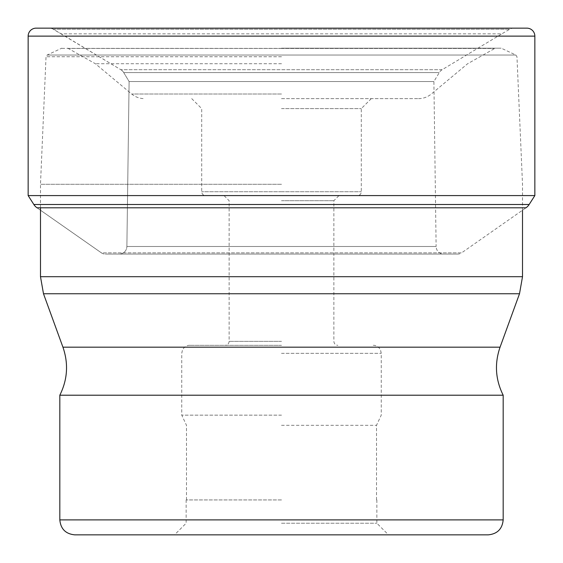<?xml version="1.0" encoding="UTF-8"?>
<svg xmlns="http://www.w3.org/2000/svg" width="563" height="563" viewBox="0 0 563 563"><rect width="100%" height="100%" fill="white"/><g stroke="black" fill="none" stroke-linecap="round" stroke-linejoin="round"><path stroke-width="0.42" stroke-dasharray="2.81 2.11" d="M513.745 28.15A7.931 7.931 0 0 0 509.754 29.227L501.802 33.85L61.198 33.85L120.827 69.692L53.246 29.227A7.931 7.931 0 0 0 49.255 28.15L513.745 28.15L49.255 28.15A7.931 7.931 0 0 1 53.246 29.227L61.198 33.85L501.802 33.85L442.173 69.692A8.473 8.473 0 0 0 439.274 72.592L433.89 81.551L436.121 246.488L126.879 246.488L129.11 81.551L433.89 81.551L129.11 81.551L126.879 246.488L436.121 246.488A7.685 7.685 0 0 0 443.813 254.075L119.187 254.075L443.813 254.075M526.869 28.15L49.255 28.15M28.15 195.586L534.85 195.586M457.726 254.075L105.274 254.075L457.726 254.075A6.763 6.763 0 0 0 461.604 252.857L101.396 252.857L37.024 207.803L101.396 252.857A6.763 6.763 0 0 0 105.274 254.075A6.763 6.763 0 0 1 101.396 252.857L461.604 252.857L525.976 207.803L37.024 207.803M119.187 254.075A7.685 7.685 0 0 0 126.879 246.488A7.685 7.685 0 0 1 119.187 254.075L105.274 254.075M123.726 72.592L129.11 81.551L123.726 72.592A8.473 8.473 0 0 0 120.827 69.692A8.473 8.473 0 0 1 123.726 72.592L439.274 72.592L123.726 72.592M281.5 184.291L40.487 184.291L281.5 184.291M503.181 395.205L59.819 395.205M74.78 534.85L488.22 534.85M281.5 534.85L388.477 534.85L281.5 534.85M281.5 523.231L376.858 523.231L281.5 523.231M281.5 499.937L186.142 499.937L281.5 499.937M281.5 425.318L376.506 425.318L281.5 425.318M281.5 415.156L181.758 415.156L281.5 415.156M281.5 345.337L189.738 345.337L281.5 345.337M281.5 200.709L333.866 200.709L281.5 200.709M281.5 195.72L205.692 195.72L281.5 195.72M281.5 108.61L361.298 108.61L281.5 108.61M281.5 98.638L418.555 98.638L281.5 98.638M281.5 63.732L95.379 63.732L281.5 63.732M281.5 48.179L501.239 48.179L281.5 48.179M442.173 69.692L120.827 69.692L442.173 69.692M53.246 29.227L509.754 29.227L53.246 29.227M534.85 36.131L28.15 36.131M33.85 204.503L529.15 204.503M40.487 276.693L522.513 276.693M519.508 293.752L43.492 293.752M62.936 347.174L500.064 347.174M59.819 519.888L503.181 519.888M281.5 353.318L381.242 353.318L281.5 353.318M281.5 341.347L229.134 341.347L281.5 341.347M281.338 191.73L201.702 191.73L281.338 191.73M281.662 191.73L361.298 191.73L281.662 191.73M281.5 94.007L131.665 94.007L281.5 94.007M281.268 48.439L68.735 48.439L281.268 48.439M281.5 48.439L494.265 48.439L281.5 48.439M281.5 48.376L60.888 48.376L281.5 48.376M281.648 55.033L515.849 55.033L281.648 55.033M281.352 55.033L47.151 55.033L281.352 55.033M281.5 56.743L46.032 56.743L281.5 56.743M40.487 207.803L40.487 184.291L46.032 56.743L47.151 55.033L61.761 48.179M376.858 499.937L376.858 523.231L388.477 534.85M186.142 499.937L186.142 523.231L174.523 534.85M376.506 499.937L376.506 425.318L381.242 415.156L381.242 353.318L380.539 350.031C381.179 350.467 377.836 345.013 373.262 345.337M186.494 499.937L186.494 425.318L181.758 415.156L181.758 353.318L182.461 350.031C181.821 350.467 185.164 345.013 189.738 345.337M224.144 195.72L229.134 200.709L229.134 341.347C228.895 343.768 227.565 345.098 225.144 345.337M338.856 195.72L333.866 200.709L333.866 341.347C334.105 343.768 335.435 345.098 337.856 345.337M191.73 98.638L201.702 108.61L201.702 191.73C201.92 194.129 203.25 195.46 205.692 195.72M371.27 98.638L361.298 108.61L361.298 191.73C361.08 194.129 359.75 195.46 357.308 195.72M67.743 48.179L95.379 63.732L131.665 94.007C135.38 97.047 139.645 98.588 144.445 98.638M418.555 98.638C423.355 98.588 427.62 97.047 431.335 94.007L467.621 63.732L495.257 48.179M522.513 210.231L522.513 184.291L516.968 56.743L515.849 55.033L501.239 48.179"/><path stroke-width="0.84" d="M36.131 28.15A7.981 7.981 0 0 0 28.15 36.131A7.981 7.981 0 0 1 36.131 28.15L526.869 28.15A7.981 7.981 0 0 1 534.85 36.131L534.85 195.586L28.15 195.586L28.15 36.131L28.15 195.586L33.85 204.503L28.15 195.586M37.024 207.803A11.795 11.795 0 0 1 33.85 204.503A11.795 11.795 0 0 0 37.024 207.803L525.976 207.803A11.795 11.795 0 0 0 529.15 204.503L534.85 195.586M59.819 395.205L503.181 395.205L503.181 519.888L59.819 519.888L59.819 395.205C67.567 379.631 68.609 363.621 62.936 347.174L43.492 293.752L519.508 293.752L522.513 276.693L40.487 276.693L40.487 207.803M503.181 519.888C502.295 528.974 497.305 533.963 488.22 534.85L74.78 534.85C65.695 533.963 60.705 528.974 59.819 519.888M28.15 36.131L534.85 36.131M529.15 204.503L33.85 204.503M519.508 293.752L500.064 347.174L62.936 347.174M40.487 276.693L43.492 293.752M522.513 276.693L522.513 210.231M500.064 347.174C494.391 363.621 495.433 379.631 503.181 395.205"/></g></svg>
